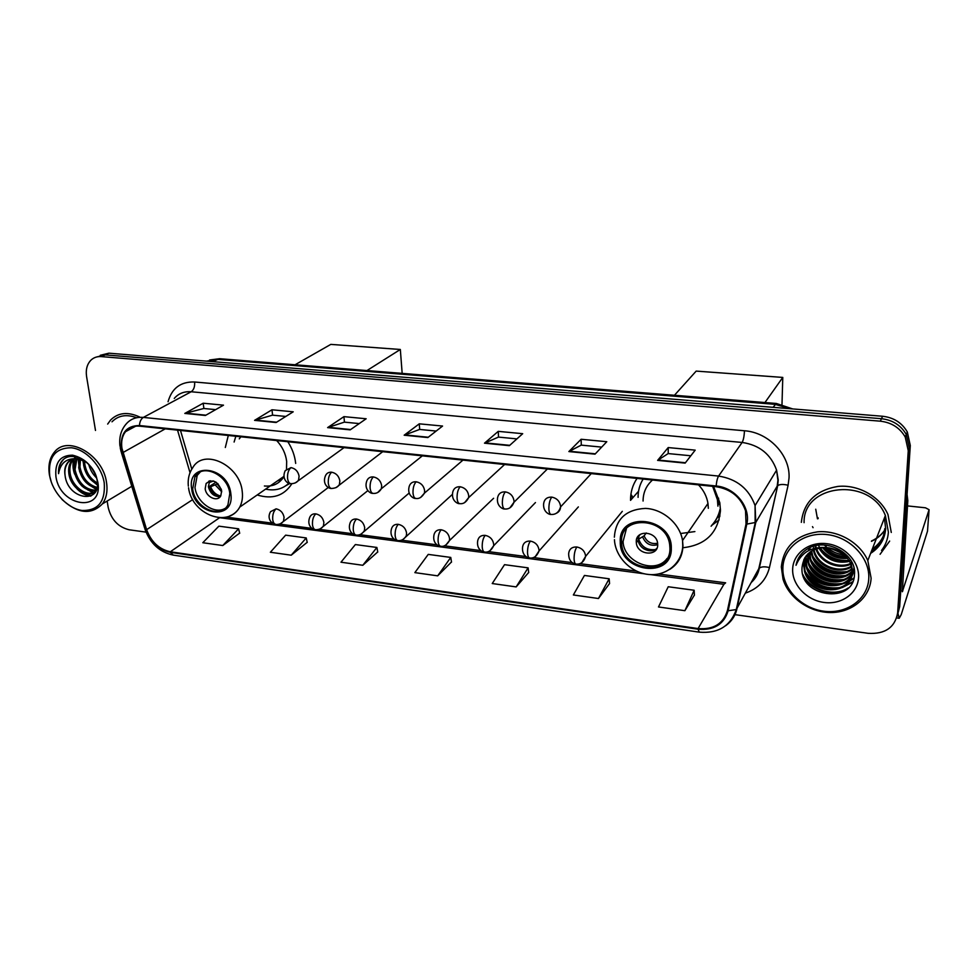 <?xml version="1.0" encoding="UTF-8"?>
<svg xmlns="http://www.w3.org/2000/svg" width="978" height="978" viewBox="0 0 978 978"><rect width="100%" height="100%" fill="white"/><g stroke="black" fill="none" stroke-linecap="round" stroke-linejoin="round"><path stroke-width="1.47" d="M637.045 478.401C632.632 484.929 630.468 492.24 630.529 500.345L638.548 491.237M682.876 547.741C705.761 545.162 718.28 532.704 720.444 510.382L719.82 502.729L713.573 486.445M717.008 517.827L719.967 516.091M257.177 494.978C272.446 499.611 284.011 495.87 291.872 483.731M295.674 463.413L295.625 462.997C294.769 455.565 292.165 448.474 287.813 441.714M228.302 435.467L225.319 447.484M632.705 497.166L631.788 495.87M871.154 551.947C879.381 546.213 883.904 538.462 884.723 528.707C883.904 538.462 879.381 546.213 871.154 551.947M824.307 545.064L826.227 546.604L824.307 545.064M872.303 549.013C877.278 545.626 880.97 541.286 883.354 535.981C880.97 541.286 877.278 545.626 872.303 549.013M897.168 616.287L899.699 606.592L910.298 445.516L907.315 431.983C901.973 422.777 893.733 417.533 882.608 416.261L108.925 353.18L100.257 355.307M734.478 614.587L868.22 633.328C885.114 634.282 894.919 627.497 897.645 612.974L908.256 450.699L905.237 437.056C899.833 427.765 891.52 422.472 880.298 421.176L101.406 356.603L105.184 354.88L96.48 357.019L105.184 354.88L881.459 418.706L105.184 354.88L108.925 353.18M908.256 450.699L909.283 448.095L906.288 434.501C900.909 425.259 892.633 419.99 881.459 418.706C892.633 419.99 900.909 425.259 906.288 434.501L909.283 448.095L898.672 609.771L909.283 448.095L910.298 445.516M121.944 448.303C120.979 441.628 122.164 436.09 125.514 431.689C128.986 427.484 133.68 425.638 139.561 426.151L716.14 486.714C730.933 489.11 740.725 497.13 745.529 510.773L746.043 523.89L727.424 610.541C723.304 623.805 713.537 629.808 698.096 628.561L170.306 551.775C159.059 549.269 151.174 541.898 146.627 529.66L121.944 448.303M121.419 448.254L146.125 529.685C150.783 542.228 158.864 549.783 170.392 552.35L698.096 629.221C713.916 630.504 723.928 624.355 728.158 610.761L746.801 524.11C751.018 507.264 735.114 487.46 716.153 485.993L139.463 425.528C126.309 425.699 120.294 433.278 121.419 448.254M883.232 536.347C880.86 541.812 877.119 546.274 872.021 549.746M844.821 555.321C837.963 554.196 831.752 551.616 826.202 547.558M685.15 463.107L695.187 450.137L668.206 447.569L657.619 460.381L685.15 463.107M690.835 455.772L668.17 453.572L657.619 460.381M668.218 453.572L668.206 447.569M595.015 454.159L606.788 441.714L581.128 439.269L568.866 451.567L595.015 454.159M601.678 447.117L581.225 445.124L568.866 451.567M581.287 445.137L581.128 439.269M509.367 445.662L522.692 433.694L498.254 431.359L484.489 443.181L509.367 445.662M516.897 438.89L498.474 437.093L484.489 443.181M498.548 437.105L498.254 431.359M205.404 415.467L223.51 405.161L203.192 403.217L184.805 413.425L205.404 415.467M215.637 409.635L203.791 408.486L184.805 413.425M203.889 408.498L203.192 403.217M276.126 422.496L293.217 411.811L271.982 409.782L254.573 420.357L276.126 422.496M285.796 416.445L272.507 415.161L254.573 420.357M272.593 415.173L271.982 409.782M350.197 429.855L366.163 418.767L343.938 416.64L327.618 427.606L350.197 429.855M359.232 423.584L344.366 422.141L327.618 427.606M344.452 422.141L343.938 416.64M427.851 437.557L442.569 426.053L419.281 423.829L404.171 435.21L427.851 437.557M436.176 431.053L419.611 429.44L404.171 435.21M419.684 429.452L419.281 423.829M139.548 416.958C127.812 411.555 118.155 412.582 110.587 420.039L107.666 424.073L110.587 420.039C118.155 412.582 127.812 411.555 139.548 416.958M891.276 532.46L887.975 514.55C880.114 496.482 858.183 484.281 837.828 486.433C815.762 490.296 803.598 502.276 801.337 522.35C803.598 502.276 815.762 490.296 837.828 486.433C858.183 484.281 880.114 496.482 887.975 514.55L891.276 532.46M101.406 356.603C97.348 356.31 93.925 357.435 91.125 359.977C87.091 364.012 85.575 369.562 86.602 376.652L95.489 430.454M107.14 501.054L108.203 507.496C111.247 519.673 118.216 527.093 129.133 529.77L146.003 532.13M598.463 598.512L609.147 578.78L584.428 575.455L573.352 594.966L598.463 598.512L609.563 583.487M684.881 610.688L694.16 590.247L668.218 586.751L658.5 606.971L684.881 610.688L694.404 595.052M362.789 565.284L376.885 547.46L355.356 544.563L340.98 562.203L362.789 565.284L377.74 551.922M291.224 555.198L306.224 537.937L285.625 535.162L270.368 552.252L291.224 555.198L307.202 542.313M222.764 545.541L238.595 528.817L218.864 526.152L202.801 542.729L222.764 545.541L239.671 533.108M516.164 586.91L528.096 567.851L504.526 564.673L492.227 583.536L516.164 586.91L528.682 572.472M437.692 575.846L450.76 557.423L428.242 554.392L414.855 572.619L437.692 575.846L451.494 561.959M450.76 557.423L451.518 562.118M376.885 547.46L377.765 552.069M306.224 537.937L307.239 542.46M238.595 528.817L239.708 533.267M528.096 567.851L528.707 572.631M609.147 578.78L609.575 583.658M694.16 590.247L694.417 595.211M104.23 482.851C101.565 465.919 85.942 449.293 71.26 447.753C55.147 447.973 47.971 457.386 49.719 476.017C52.641 492.619 67.653 508.609 82.091 510.479C98.155 510.809 105.538 501.604 104.23 482.851M62.03 499.477C77.739 513.743 91.198 515.223 102.397 503.902C106.443 498.254 107.812 491.103 106.516 482.447C103.081 455.063 68.044 434.672 54.621 451.86C49.609 457.802 47.898 465.626 49.499 475.308L51.235 481.848M136.651 417.728C126.578 414 118.362 415.369 111.993 421.799M96.578 477.863C92.678 474.22 90.086 469.733 88.827 464.403M95.636 474.978L90.893 466.738M97.384 484.269C89.927 480.577 85.33 474.134 83.607 464.953L83.533 460.467M97.372 482.998C90.538 479.061 86.357 472.814 84.829 464.281L84.67 461.017M96.871 488.23C87.311 486.103 81.26 479.232 78.717 467.643L79.511 459.147M97.054 487.374C87.971 484.77 82.262 477.973 79.951 466.971L80.453 459.367M95.942 490.773C84.866 491.323 77.482 484.513 73.79 470.357L76.076 458.78M96.174 490.271C85.416 490.002 78.374 483.132 75.025 469.684L76.883 458.804M96.37 489.77L96.076 490.186C89.634 500.186 70.245 488.89 68.802 473.107C68.167 467.875 69.304 463.511 72.213 460.027L73.105 459.134M95.783 491.103C88.191 498.279 71.406 486.824 70.049 472.423C69.414 467.191 70.55 462.826 73.46 459.342L73.815 458.975M74.291 458.511L76.357 457.007M65.037 475.186C67.592 500.174 102.079 504.685 97.103 480.271C94.878 463.144 72.702 449.904 62.922 459.929L62.25 460.65C59.45 463.988 58.215 468.328 58.57 473.658C60.453 462.753 66.81 457.826 77.629 458.865C73.533 458.45 70.245 459.636 67.763 462.423C65.098 465.687 64.193 469.941 65.037 475.186C64.389 469.929 65.526 465.552 68.436 462.056L71.113 459.843M77.629 458.865L85.648 461.567M55.954 476.799C60.294 507.13 103.754 513.144 97.788 482.044C93.961 467.203 85.538 458.254 72.531 455.173C60.184 455.283 54.658 462.496 55.954 476.799M58.57 473.658C58.411 468.254 59.829 463.816 62.836 460.332L62.25 460.65M91.247 495.809L82.763 492.704M94.744 492.765L93.595 492.509M93.509 492.484L87.519 489.782M73.656 466.384L74.34 458.89M74.45 458.499L75.074 456.75M96.602 489.122L92.213 486.897M90.538 496.164C85.636 495.467 81.137 493.046 77.042 488.914M94.426 493.181L92.996 492.863M92.702 492.778L81.663 485.797M74.572 474.061C72.751 468.804 72.494 463.78 73.79 458.975M96.431 489.623L86.211 482.667M79.646 471.812L78.142 458.926M97.36 485.051L90.685 479.538M84.695 469.623L82.775 460.137M96.626 478.046L95.098 476.396M89.719 467.496L88.607 464.183M192.69 488.963C194.512 507.839 220.735 519.709 227.972 504.721L229.793 493.56C228.18 474.953 202.544 462.814 194.903 476.848L192.69 488.963M200.197 472.068L197.214 475.394L194.989 487.496C196.554 502.289 214.378 514.831 224.952 508.462M235.832 436.261L234.109 442.044M286.517 468.914L286.664 461.359C285.674 453.596 282.349 446.653 276.676 440.552M240.857 436.787L239.268 438.853M264.402 485.993C273.009 486.751 279.488 483.645 283.84 476.677M265.564 489.147C274.879 491.078 282.654 489.086 288.889 483.181M286.945 484.917L289.195 483.291M277.287 481.005L282.287 478.988M205.184 488.755C205.967 497.093 217.519 502.374 220.796 495.846L221.651 490.785C217.776 481.042 212.605 478.609 206.126 483.487L205.184 488.755M209.708 480.858L208.363 486.689C210.282 493.645 214.28 496.922 220.356 496.506M274.684 484.709L271.933 484.733M208.717 481.824L208.779 481.164M210.307 480.736L210.087 482.264L208.937 482.13M210.087 482.264L213.522 480.993M218.18 496.702C213.864 494.697 210.906 491.311 209.304 486.567L216.077 482.166M220.698 496.017C215.967 494.905 212.629 491.824 210.686 486.738L209.304 486.567M217.935 483.633L210.686 486.738M295.075 364.77L330.796 344.39L400.332 349.476L402.166 373.376M400.332 349.476L366.97 370.552M621.592 542.069L621.641 543.352C622.448 571.568 670.994 576.824 669.93 548.059L669.698 544.893C666.703 516.812 619.661 514.575 621.592 542.069M626.433 528.633L623.072 541.519C623.573 562.313 655.541 574.783 667.143 558.401M719.026 504.538L718.524 498.083L717.424 499.721L712.644 486.347M717.925 506.176L717.424 499.721M643.145 479.049C639.722 484.562 638.047 490.675 638.084 497.362M708.329 508.315L707.974 503.462C706.837 496.531 703.695 490.333 698.536 484.868M652.509 480.027C646.262 485.54 643.121 492.545 643.072 501.042M719.075 512.863L720.407 511.677M636.275 541.885L636.323 542.68C636.935 555.174 658.28 557.118 657.705 544.526L657.632 543.352C656.58 530.883 635.529 529.526 636.275 541.885M639.099 535.284L638.255 540.113C638.646 548.67 651.238 554.233 656.91 548.303M719.16 519.893L711.703 525.394M694.881 531.58L680.627 533.511M644.27 549.098L642.106 547.509M636.886 538.89L640.297 534.379M655.162 549.587C647.02 550.394 641.531 546.91 638.683 539.11L644.111 535.834L646.262 532.973M674.453 395.271L696.177 371.102L782.779 377.422L781.997 404.379M782.779 377.422L764.943 402.545M630.602 497.325L631.935 495.699L630.883 494.452M632.888 497.044L630.529 499.941M817.999 517.692L818.207 518.34M871.545 540.981C876.936 538.499 881.288 534.954 884.577 530.345M898.048 613.658L899.234 618.243L901.239 614.575L927.511 531.164L929.076 509.697L902.339 591.751L907.816 500.699L906.41 504.562M929.076 509.697L925.494 507.802L907.462 505.907M907.083 494.452L907.816 500.699M868.757 578.768C870.151 558.047 850.298 537.056 826.985 534.575C803.696 531.787 783.28 547.729 782.877 567.986C782.131 588.218 801.006 608.218 823.672 611.189C846.325 614.453 867.718 599.526 868.757 578.768M871.117 578.181L867.804 560.553C859.931 542.484 837.963 530.003 817.632 531.824C795.579 535.333 783.476 547.032 781.336 566.947L783.023 579.159C788.745 597.949 809.588 612.583 830.787 612.534C851.997 612.631 870.065 597.644 871.117 578.181M881.52 550.467C885.64 545.064 887.926 538.951 888.391 532.13L885.371 515.516C870.347 476.518 802.901 483.707 804.087 522.668M844.222 554.783C837.718 554.208 832.192 551.849 827.657 547.692M842.914 553.682L829.381 547.888M847.584 558.365C837.192 559.22 828.855 555.614 822.571 547.57M846.924 557.546C837.376 557.973 829.613 554.636 823.659 547.521M849.576 561.396C836.337 564.11 826.117 559.673 818.879 548.096M849.161 560.675C836.581 562.888 826.765 558.646 819.723 547.924M850.86 564.159C838.708 570.101 820.163 562.692 815.884 548.951M815.554 547.924L815.175 546.409M850.591 563.487C838.635 568.78 821.153 561.763 816.581 548.707M816.092 547.289L815.762 546.115M851.679 566.751C839.576 574.966 817.975 567.313 813.855 552.008L813.341 550.027M851.508 566.115C839.32 573.793 818.366 566.079 814.307 551.054L813.94 549.746M813.659 548.438L813.5 547.35M852.107 569.22C840.505 579.563 816.434 572.24 812.033 555.822L811.129 551.286M852.034 568.609C840.285 578.426 816.826 571.005 812.486 554.868L811.654 550.956M852.229 571.58C841.373 584.062 814.882 577.191 810.187 559.685L809.197 552.704M852.229 570.993C841.166 582.949 815.273 575.956 810.652 558.719L809.662 552.338M852.058 573.854C842.241 588.475 813.305 582.191 808.329 563.597L807.522 554.245M852.131 573.291C842.021 587.375 813.696 580.932 808.794 562.619L807.914 553.854M853.867 568.035C853.928 591.458 812.779 591.824 806.447 567.558L805.456 559.991L806.068 555.92M851.752 575.504C842.938 591.702 812.107 585.993 806.911 566.555L805.933 559L806.41 555.492M827.755 547.692C812.571 547.301 804.014 553.719 802.094 566.947C798.794 597.387 853.574 604.6 854.454 574.844C857.168 554 826.165 536.971 807.571 548.829C801.19 552.79 797.339 558.279 796.031 565.296C801.459 552.008 812.033 546.14 827.755 547.692C838.501 549.11 846.08 554.306 850.505 563.291L852.217 572.118C852.278 595.639 810.921 595.944 804.539 571.555L803.537 563.951L804.833 557.717M850.933 562.289L852.633 571.091C852.694 594.587 811.385 594.905 805.016 570.553L804.026 562.949L805.126 557.264M809.429 550.101L809.76 548.462M809.821 549.697L810.102 548.035M808.696 549.734L809.576 547.802M802.094 566.947L804.05 559.147M792.657 569.22C792.033 584.783 806.605 600.223 824.051 602.46C841.496 604.917 857.816 593.377 858.562 577.485C859.564 561.629 844.417 545.614 826.593 543.67C808.782 541.482 793.024 553.621 792.657 569.22M812.486 526.641L813.06 527.68M880.078 554.294L889.662 541.066M796.031 565.296L798.06 559.025M848.183 587.949C834.625 597.216 810.469 590.529 802.779 574.404M852.62 581.763L843.806 586.666M840.701 587.497C825.64 589.489 813.892 584.245 805.432 571.763M853.953 577.949L849.527 580.895M849.075 581.115L845.359 582.631M842.205 583.463C827.376 585.37 815.774 580.198 807.4 567.973M843.684 579.465C829.075 581.287 817.632 576.213 809.356 564.233M807.694 561.066L806.227 558.242L808.134 562.925M845.151 575.516C830.762 577.264 819.478 572.264 811.3 560.528M809.601 557.338L808.072 554.416L810.041 559.208M846.593 571.617C832.437 573.279 821.3 568.365 813.219 556.873M811.471 553.658L810.628 551.616M850.762 560.174L849.943 560.296M849.002 560.418C837.021 561.091 827.364 556.91 820.053 547.876M819.601 547.264L818.843 546.164M846.276 556.8C837.681 556.25 830.481 553.157 824.674 547.509M846.801 589.172C833.659 597.106 811.557 591.091 803.464 576.568M852.351 582.338L842.29 587.582M838.036 588.414C824.955 589.282 814.491 584.648 806.642 574.502M853.843 578.377L849.124 581.494M848.562 581.776L843.818 583.536M839.503 584.355C826.679 585.15 816.398 580.602 808.659 570.724M806.19 566.69L804.344 562.13M840.946 580.345C828.366 581.066 818.28 576.617 810.664 566.995M842.364 576.384C830.053 577.02 820.139 572.668 812.632 563.316M843.769 572.472C831.703 573.022 821.985 568.756 814.601 559.685M811.936 555.528L810.31 551.849M847.84 560.981C836.557 561.299 827.4 557.313 820.371 549.025M846.703 557.289C837.62 556.861 830.065 553.609 824.002 547.509M789.992 408.706L775.102 404.342L216.835 359.317L206.529 361.139M212.373 361.615L219.671 358.706L776.336 403.462L792.669 408.926M882.608 416.261L880.298 421.176M776.336 403.462L773.06 407.325M168.057 401.75C171.883 388.144 180.734 381.567 194.61 381.995L744.441 430.76C744.221 436.164 743.439 440.063 742.131 442.447L191.187 391.762C184.17 391.249 178.534 393.474 174.255 398.437M744.441 430.76C768.757 432.374 790.334 455.198 789.038 477.936L788.109 485.235L769.441 567.582C766.177 580.137 758.195 588.634 745.505 593.084M746.801 524.11L755.798 522.399L777.18 486.164L777.913 480.308L776.593 470.161C770.896 454.244 759.417 445.014 742.131 442.447L718.573 476.078C736.813 478.963 748.977 488.804 755.077 505.577L755.798 522.399L736.947 608.756C735.309 615.883 731.483 621.568 725.505 625.81M120.196 447.655L121.076 451.543L122.433 452.594M145.025 529.391C150.367 543.682 159.781 552.252 173.265 555.113L170.392 552.35M698.096 629.221L699.246 632.143C718.035 633.732 730.395 626.201 736.3 609.538L758.769 568.768L777.718 485.577C779.918 484.232 783.378 484.11 788.109 485.235M728.158 610.761L736.3 609.538L755.15 523.108L755.077 505.577L776.593 470.161L778.219 479.905L777.718 485.577L759.307 568.108C761.483 566.604 764.869 566.421 769.441 567.582M121.345 452.411L144.72 528.34L146.125 529.685M716.153 485.993C716.593 481.31 717.412 478.01 718.573 476.078L143.35 417.41C141.028 418.89 139.732 421.604 139.463 425.528M119.976 446.249C118.949 437.447 120.954 430.1 125.991 424.195C130.318 419.073 136.101 416.811 143.35 417.41L191.187 391.762C193.803 389.88 194.952 386.628 194.61 381.995M897.645 612.974L898.672 609.771M751.544 582.02L759.307 568.108C758.28 573.695 755.615 578.475 751.3 582.46M698.096 628.561L723.916 584.306L725.627 582.827L658.585 574M122.935 452.557L165.258 428.841M146.627 529.66L192.703 499.611M177.531 430.137L190.025 472.692M170.306 551.775L219.573 517.717M219.805 517.729L644.343 573.793M650.456 574.599L723.916 584.306M428.266 437.239L404.709 434.904M350.637 429.538L328.205 427.313M276.603 422.203L255.197 420.075M205.906 415.185L185.465 413.156M509.734 445.32L484.978 442.875M595.345 453.816L569.306 451.237M685.431 462.753L657.998 460.027M230.832 493.694C228.082 465.87 186.688 461.188 191.676 488.841C194.463 515.944 235.16 521.421 230.832 493.694M188.338 486.152C187.642 479.024 189.133 472.826 192.825 467.557C203.84 447.912 240.062 465.21 242.238 491.543C242.935 497.423 242.104 502.606 239.757 507.093C237.471 511.262 234.194 514.183 229.903 515.846M286.102 485.553L289.855 483.499M221.725 491.824L215.307 485.027M221.358 489.367L217.25 484.086M671.299 548.23C672.326 516.922 618.23 510.809 620.26 541.91C619.429 572.289 672.326 579.416 671.299 548.23M614.343 537.191C615.724 519.061 626.054 509.465 645.358 508.401C662.84 508.963 679.955 523.707 682.546 540.516L682.962 545.602C682.656 556.042 678.243 563.976 669.734 569.416M711.092 526.213C715.688 521.543 718.659 515.932 720.028 509.391M657.705 544.697C650.7 546.482 645.676 543.915 642.644 536.995M657.619 543.255C651.275 544.428 646.776 541.959 644.111 535.834M290.992 467.606L285.246 470.601C281.346 478.792 287.495 484.037 290.857 483.682C289.109 483.328 288.021 481.567 287.569 478.376C287.3 473.462 288.437 469.868 290.992 467.606C295.442 468.572 298.143 471.445 299.097 476.225L298.547 480.002C297.165 482.411 294.61 483.633 290.857 483.682M295.319 482.887L344.048 447.631M331.64 472.203C328.742 471.995 326.689 473.144 325.503 475.65C321.994 483.853 328.192 488.731 331.432 488.474C329.757 488.132 328.706 486.359 328.302 483.132C328.07 478.156 329.183 474.513 331.64 472.203C336.2 473.193 338.938 476.103 339.867 480.931L339.427 484.318C338.302 486.873 335.625 488.266 331.432 488.474M335.992 487.643L382.716 451.689M373.364 476.922C370.161 476.714 367.972 478.034 366.823 480.883C363.84 488.976 370.075 493.792 373.058 493.401C371.457 493.071 370.466 491.274 370.1 488.01C369.916 482.973 371.004 479.281 373.364 476.922C378.034 477.936 380.809 480.883 381.689 485.773L381.383 488.694C379.342 492.154 376.567 493.719 373.058 493.401M377.752 492.509L381.383 488.694L422.349 455.846M416.188 481.775C412.643 481.567 410.332 483.083 409.232 486.31C406.714 495.21 413.926 498.976 415.784 498.45C414.269 498.132 413.339 496.323 413.009 493.022C412.875 487.924 413.926 484.171 416.188 481.775C420.98 482.802 423.804 485.785 424.635 490.736L424.44 493.132C421.836 497.301 418.939 499.073 415.784 498.45M420.626 497.496L424.44 493.132L462.961 460.125M460.173 486.751C456.249 486.555 453.792 488.279 452.802 491.922C450.882 500.675 457.887 504.11 459.66 503.646C458.23 503.328 457.374 501.506 457.081 498.157C456.983 492.998 458.022 489.196 460.173 486.751C465.088 487.802 467.936 490.822 468.731 495.834L468.633 497.643C466.323 502.179 463.34 504.171 459.66 503.646M464.66 502.606L468.633 497.643L504.624 464.489M505.345 491.861C501.017 491.689 498.425 493.658 497.582 497.741C496.237 506.188 503.01 509.404 504.721 508.976C503.389 508.67 502.594 506.824 502.35 503.45C502.313 498.218 503.303 494.355 505.345 491.861C510.394 492.936 513.279 496.005 514.025 501.066L514 502.24C512.007 507.166 508.915 509.404 504.721 508.976M509.917 507.851L514 502.24L547.374 468.988M551.775 497.117C546.983 496.983 544.269 499.196 543.621 503.756C542.912 512.105 549.538 514.819 551.03 514.452C549.795 514.159 549.074 512.301 548.878 508.878C548.89 503.584 549.856 499.66 551.775 497.117C556.947 498.205 559.881 501.323 560.577 506.445L560.577 506.922C558.939 512.24 555.761 514.758 551.03 514.452M556.445 513.218C559.025 511.995 560.406 509.893 560.577 506.922L591.262 473.596M276.114 508.829L270.503 511.69C268.449 515.308 268.632 518.719 271.04 521.91L275.882 524.501C274.207 524.171 273.155 522.509 272.715 519.514C272.446 514.734 273.571 511.164 276.114 508.829C280.466 509.831 283.119 512.655 284.072 517.289L283.559 520.907C282.067 523.352 279.512 524.563 275.882 524.501M280.576 523.633L328.351 487.435M315.808 513.866C312.972 513.621 310.98 514.709 309.83 517.13C306.358 525.369 312.716 530.137 315.503 529.734C313.889 529.404 312.887 527.729 312.483 524.697C312.251 519.868 313.351 516.25 315.808 513.866C320.271 514.88 322.948 517.741 323.877 522.423L323.474 525.699C322.08 528.364 319.427 529.709 315.503 529.734M320.307 528.805L367.875 490.601M356.53 519.025C353.413 518.78 351.298 520.015 350.173 522.741C347.153 531.054 353.571 535.504 356.139 535.088C354.598 534.77 353.645 533.071 353.278 530.015C353.082 525.125 354.158 521.457 356.53 519.025C361.09 520.076 363.816 522.961 364.696 527.704L364.403 530.565C362.361 533.927 359.598 535.431 356.139 535.088M361.065 534.098L409.073 493.108M398.303 524.33C394.88 524.074 392.643 525.479 391.567 528.548C389.048 536.861 395.405 540.968 397.826 540.589C396.359 540.272 395.467 538.572 395.136 535.479C394.978 530.528 396.041 526.812 398.303 524.33C402.985 525.394 405.736 528.316 406.579 533.12L406.383 535.528C404.391 539.245 401.542 540.932 397.826 540.589M402.899 539.526L452.301 494.477M441.188 529.77C437.423 529.526 435.051 531.115 434.061 534.55C432.056 543.536 439.11 546.678 440.613 546.225C439.22 545.92 438.389 544.208 438.095 541.078C437.985 536.066 439.012 532.301 441.188 529.77C445.98 530.846 448.78 533.817 449.574 538.67L449.464 540.577C446.824 545.039 443.878 546.922 440.613 546.225M445.846 545.088L449.464 540.577L493.597 498.279M485.21 535.357C481.078 535.125 478.572 536.922 477.704 540.736C476.249 549.55 483.095 552.411 484.538 552.02C483.23 551.726 482.46 549.991 482.215 546.836C482.142 541.763 483.144 537.937 485.21 535.357C490.125 536.457 492.961 539.465 493.707 544.379L493.67 545.724C491.347 550.528 488.303 552.631 484.538 552.02M489.954 550.797L493.67 545.724L535.455 502.558M530.418 541.091C525.883 540.883 523.267 542.888 522.558 547.13C521.677 555.859 528.389 558.328 529.648 557.973C528.426 557.68 527.729 555.944 527.521 552.741C527.509 547.607 528.475 543.719 530.418 541.091C535.467 542.215 538.34 545.272 539.037 550.235L539.037 550.981C536.946 556.213 533.817 558.536 529.648 557.973M535.259 556.641L539.037 550.981L578.353 506.91M576.873 546.983C571.91 546.8 569.159 549.049 568.658 553.719C568.683 559.734 571.128 563.181 575.993 564.086C574.868 563.805 574.233 562.057 574.086 558.817C574.11 553.621 575.052 549.673 576.873 546.983C582.044 548.132 584.966 551.225 585.614 556.25L585.626 556.36C583.903 561.947 580.7 564.526 575.993 564.086M581.849 562.631L585.626 556.36L622.301 511.347M902.816 590.895L902.058 590.81M906.484 503.572L907.792 499.966M871.3 551.58C876.704 547.9 880.579 543.132 882.914 537.264M870.603 553.377C879.735 547.521 884.76 539.33 885.677 528.805L884.43 517.924M815.738 509.22L817.449 518.817M817.84 518.034L818.048 518.707M871.435 541.323C876.875 538.817 881.251 535.223 884.552 530.528M209.573 359.99L219.671 358.706M907.315 431.983L905.237 437.056M125.514 431.689L135.783 426.139M173.265 555.113L699.246 632.143M226.187 517.093L272.483 523.193M279.5 524.11L312.068 528.401M319.146 529.33L352.679 533.744M359.806 534.685L394.33 539.233M401.53 540.174L437.08 544.856M444.367 545.81L480.968 550.626M488.328 551.592L526.03 556.555M533.487 557.546L572.326 562.643M579.893 563.646L636.36 571.079M180.49 430.442L191.798 469.098M73.46 459.342L72.213 460.027M68.436 462.056L67.763 462.423M131.773 486.298L102.397 503.902M283.816 476.469L239.757 507.093C228.033 528.621 191.725 514.269 188.546 487.765M197.214 475.394L194.903 476.848M209.304 481.445L206.126 483.487M286.273 485.43L289.806 483.487M614.441 539.66C615.26 556.922 630.92 572.79 648.524 574.465C666.116 576.372 682.033 563.401 682.754 545.871L682.546 540.516L707.974 503.462M623.072 541.519L621.641 543.352M638.255 540.113L636.323 542.68M711.752 525.32C715.908 520.785 718.671 515.467 720.028 509.355L720.444 509M899.234 618.243L896.716 617.9M885.371 515.516L867.804 560.553M814.307 551.054L813.855 552.008M812.486 554.868L812.033 555.822M810.652 558.719L810.187 559.685M808.794 562.619L808.329 563.597M806.911 566.555L806.447 567.558M805.016 570.553L804.539 571.555"/></g></svg>
